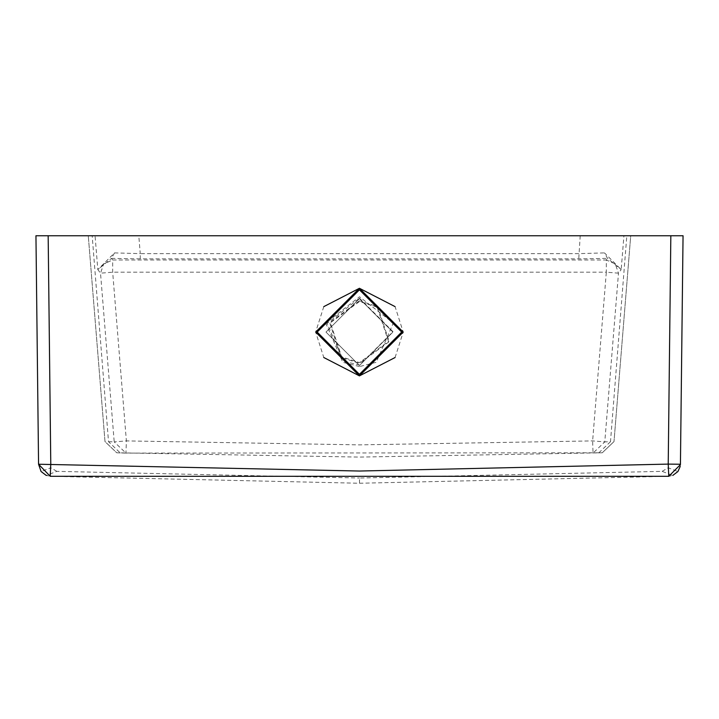 <?xml version="1.0" encoding="UTF-8"?>
<svg xmlns="http://www.w3.org/2000/svg" width="719" height="719" viewBox="0 0 719 719"><rect width="100%" height="100%" fill="white"/><g stroke="black" fill="none" stroke-linecap="round" stroke-linejoin="round"><path stroke-width="0.54" stroke-dasharray="3.6 2.7" d="M108.515 441.7L114.213 441.897L100.516 273.175L103.716 263.936L112.676 259.99L111.454 258.373L97.82 269.589L100.516 273.175L112.676 272.186L606.324 272.186L606.324 259.99L112.676 259.99L112.676 272.186L126.373 440.909L114.213 441.897L125.96 453.105L120.253 452.916L108.515 441.7L92.176 235.751L88.275 235.751L104.992 441.574L116.73 452.79L359.5 457.086L602.27 452.79L125.96 453.105L126.373 440.909L359.5 444.872L592.627 440.909L604.787 441.897L593.04 453.105L592.627 440.909L606.324 272.186L618.484 273.175L621.18 269.589L607.546 258.373L604.481 252.899L621.18 269.589L623.93 235.751L626.824 235.751L610.485 441.7L604.787 441.897L618.484 273.175L615.284 263.936L606.324 259.99L607.546 258.373L578.75 258.858L140.25 258.858L140.25 253.636L578.75 253.636L604.481 252.899M120.253 452.916L116.73 452.79L104.992 441.574L88.275 235.751L48.164 235.751L50.815 467.772L41.082 471.529M598.747 452.916L610.485 441.7M680.21 466.451L680.426 464.627M359.5 483.249L668.769 476.302L672.75 475.448L662.154 471.358L359.5 478.018L359.5 483.249L50.231 476.302L46.25 475.448L56.846 471.358L359.5 478.018M56.846 471.358L50.815 467.772M662.154 471.358L668.185 467.772L677.918 471.529M602.27 452.79L614.008 441.574L602.27 452.79M140.25 258.858L111.454 258.373L114.519 252.899L97.82 269.589L95.07 235.751L92.176 235.751M114.519 252.899L140.25 253.636L138.794 235.751L623.93 235.751M38.565 464.24L35.95 235.751L48.164 235.751M626.824 235.751L630.725 235.751L614.008 441.574L630.725 235.751L683.05 235.751L680.435 464.24M670.836 235.751L668.185 467.772M95.07 235.751L138.794 235.751M359.5 298.196L392.987 331.684L359.5 365.171L343.448 361.073L327.055 323.397L359.5 298.196M359.5 366.573L342.774 362.295L325.698 323.056L359.5 296.794L393.302 323.056L376.226 362.295L359.5 366.573M359.437 298.628L325.986 332.079L359.437 365.531L325.986 332.079L359.437 298.628L392.889 332.079L359.437 365.531L392.889 332.079L359.437 298.628M323.802 306.627L315.65 332.079L323.802 357.523M359.437 300.803L329.653 322.534L341.264 357.532L359.437 363.356L389.222 341.615L377.61 306.627L359.437 300.803M377.178 307.238L359.437 301.558L330.372 322.768L341.705 356.912L359.437 362.601L388.503 341.39L377.178 307.238M395.082 357.523L403.233 332.079L395.082 306.627M580.206 235.751L578.75 258.858"/><path stroke-width="1.08" d="M672.75 475.448L677.918 471.529L680.21 466.451M680.426 464.627L668.769 476.302L50.231 476.302L38.565 464.24L41.082 471.529L46.268 475.448M670.836 235.751L668.221 464.106L359.5 471.035L38.565 464.24L35.95 235.751L683.05 235.751L680.435 464.24L668.221 464.106L668.769 476.302M48.164 235.751L50.779 464.106L50.231 476.302M395.082 306.627L359.437 288.283L323.802 306.627M323.802 357.523L359.437 375.875L395.082 357.523M315.65 332.079L359.437 375.875L403.233 332.079L359.437 288.283L315.65 332.079M401.696 332.079L359.437 374.338L317.178 332.079L359.437 289.82L401.696 332.079"/></g></svg>
